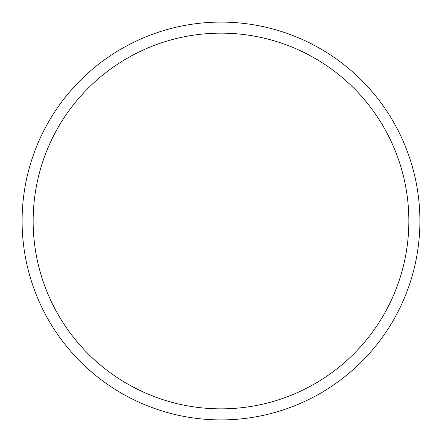<?xml version="1.0" encoding="UTF-8"?>
<svg xmlns="http://www.w3.org/2000/svg" width="442" height="442" viewBox="0 0 442 442"><rect width="100%" height="100%" fill="white"/><g stroke="black" fill="none" stroke-linecap="round" stroke-linejoin="round"><path stroke-width="0.33" stroke-dasharray="2.21 1.66" d="M22.1 221A198.9 198.9 0 0 0 320.45 393.253A198.9 198.9 0 0 0 320.45 48.747A198.9 198.9 0 0 0 22.1 221"/><path stroke-width="0.66" d="M33.15 221A187.85 187.85 0 0 0 314.925 383.684A187.85 187.85 0 0 0 314.925 58.316A187.85 187.85 0 0 0 33.15 221A187.85 187.85 0 0 0 314.925 383.684A187.85 187.85 0 0 0 314.925 58.316A187.85 187.85 0 0 0 33.15 221M22.1 221A198.9 198.9 0 0 0 320.45 393.253A198.9 198.9 0 0 0 320.45 48.747A198.9 198.9 0 0 0 22.1 221"/></g></svg>
